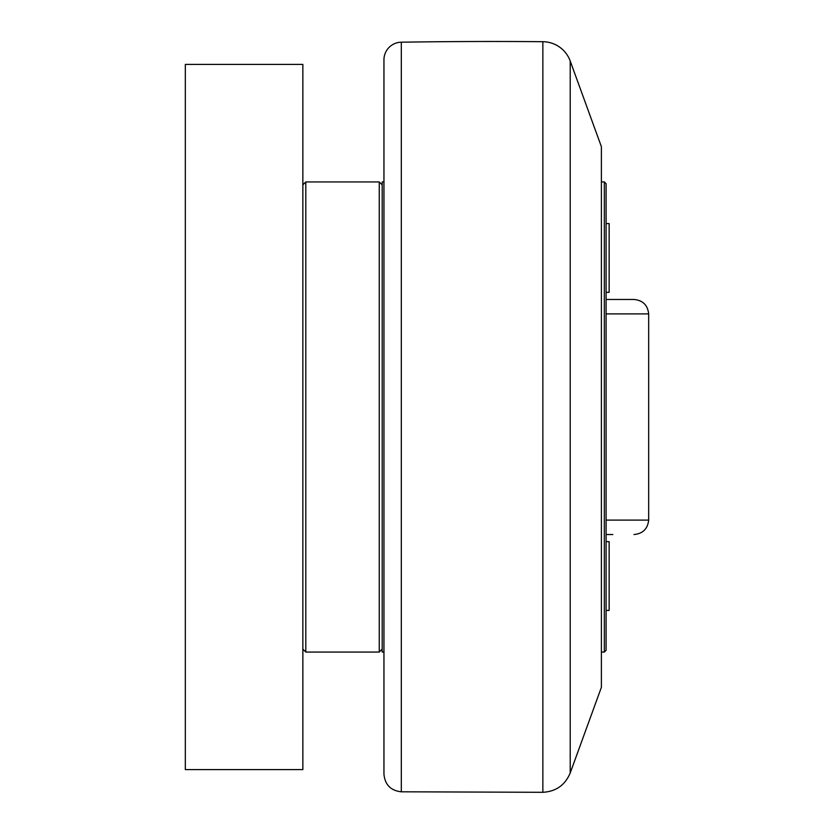 <?xml version="1.0" encoding="UTF-8"?>
<svg xmlns="http://www.w3.org/2000/svg" width="834" height="834" viewBox="0 0 834 834"><rect width="100%" height="100%" fill="white"/><g stroke="black" fill="none" stroke-linecap="round" stroke-linejoin="round"><path stroke-width="1.25" d="M606.089 292.338L609.143 292.338L609.143 223.585L606.089 223.585M606.089 610.415L609.143 610.415L609.143 541.662L606.089 541.662L609.143 541.662M604.327 652.063L606.089 650.301L606.089 183.699L604.327 181.937L604.327 652.063L601.387 652.063M606.089 313.897L648.675 313.897C647.684 305.119 642.785 300.303 633.986 299.469L606.089 299.469M606.089 534.531L612.844 534.531M383.953 181.937L383.953 774.181L383.953 59.819L383.953 181.937L382.191 181.937L382.191 652.063L383.953 652.063M570.216 61.028L601.387 146.68L601.387 687.32L570.216 772.972L570.216 61.028A29.388 29.388 0 0 0 542.861 41.7A5876.593 5876.593 0 0 0 401.31 42.2A17.629 17.629 0 0 0 383.953 59.819M382.191 649.123L379.251 652.063L379.251 181.937L305.797 181.937L305.797 652.063L302.857 649.123M302.857 769.594L302.857 64.406L185.325 64.406L185.325 769.594L302.857 769.594M648.675 313.897L648.675 520.103L606.089 520.103M542.861 41.7L542.861 792.3C555.997 791.539 565.118 785.096 570.216 772.972M542.861 792.3L401.31 791.8L401.31 42.2M648.675 520.103C647.684 528.881 642.785 533.697 633.986 534.531M601.387 181.937L604.327 181.937M401.31 791.8C390.75 790.632 384.964 784.763 383.953 774.181M382.191 184.877L379.251 181.937M305.797 652.063L379.251 652.063M302.857 184.877L305.797 181.937"/></g></svg>
